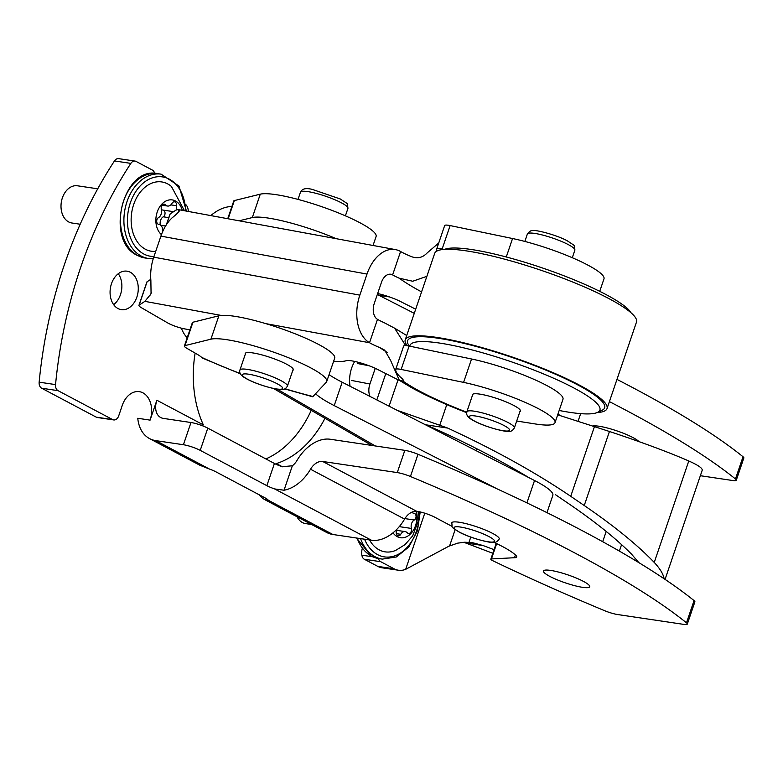 <?xml version="1.0" encoding="UTF-8"?>
<svg xmlns="http://www.w3.org/2000/svg" width="783" height="783" viewBox="0 0 783 783"><rect width="100%" height="100%" fill="white"/><g stroke="black" fill="none" stroke-linecap="round" stroke-linejoin="round"><path stroke-width="1.17" d="M375.253 368.313L369.909 384.003A12.538 7.742 101 0 0 370.026 396.452M665.061 579.381L702.185 470.329C702.742 468.342 698.279 465.229 688.786 460.972L654.245 562.429C660.098 568.742 663.377 574.174 664.082 578.725M555.666 494.807L569.182 504.027C595.07 521.703 615.82 538.381 631.46 554.061L638.84 562.625M424.778 513.188L405.672 569.329L448.757 546.26L457.722 543.138L464.75 542.227L472.364 542.639L483.15 545.565L494.063 549.666M463.8 542.276L492.83 553.297M687.317 624.061L694.883 601.843A12.538 2.143 -161.2 0 0 694.051 600.6A570.553 97.64 -161.2 0 0 417.995 454.277A12.538 2.143 -161.2 0 0 404.831 450.352L330.25 439.253A37.623 25.369 117.9 0 0 297.051 460.384A13.791 9.298 117.9 0 1 292.362 465.768L284.033 490.227A37.623 25.369 117.9 0 0 310.508 469.223A13.791 9.298 117.9 0 1 322.684 461.471L397.265 472.58A12.538 2.143 18.8 0 1 410.429 476.495A570.553 97.64 18.8 0 1 686.485 622.828A12.538 2.143 18.8 0 1 687.317 624.061A12.538 2.143 18.8 0 1 683.628 624.364L617.562 614.528A12.538 2.143 18.8 0 1 604.407 610.603A570.553 97.64 18.8 0 1 576.885 598.946L574.174 597.772A570.553 97.64 18.8 0 1 493.055 560.843A6.274 1.077 18.8 0 1 490.833 559.16A6.274 1.077 18.8 0 1 491.45 558.925L514.519 557.721A19.487 3.338 18.8 0 0 516.721 556.977A19.487 3.338 18.8 0 0 515.801 555.353A58.04 9.934 18.8 0 0 493.936 542.335M550.655 570.415A24.449 4.189 18.8 0 1 576.376 578.089A24.449 4.189 18.8 0 1 589.756 586.751A24.449 4.189 18.8 0 1 565.257 582.836A24.449 4.189 18.8 0 1 543.461 570.993A24.449 4.189 18.8 0 1 550.655 570.415M452.036 526.372L434.585 517.113A12.538 2.143 18.8 0 0 417.779 511.495L416.771 511.348A13.791 9.298 -62.1 0 0 404.596 519.09A37.623 25.369 -62.1 0 1 371.396 540.221L332.883 534.495A41.382 27.904 -62.1 0 1 326.648 532.46L265.016 499.789A41.382 27.904 117.9 0 1 259.075 494.709M592.937 426.001A25.389 4.346 18.8 0 1 616.808 430.846A25.389 4.346 18.8 0 1 638.938 441.592M609.409 401.62A570.553 97.64 18.8 0 1 735.462 478.971A12.538 2.143 18.8 0 1 736.284 480.214A12.538 2.143 18.8 0 1 732.594 480.508L700.354 475.712M389.386 296.914L379.217 295.397A13.791 9.298 117.9 0 1 379.129 295.387M736.284 480.214L743.85 457.986A12.538 2.143 -161.2 0 0 743.028 456.753A570.553 97.64 -161.2 0 0 616.975 379.403M292.362 465.768L282.223 466.727A12.538 2.143 -161.2 0 1 274.422 463.458L207.789 428.135A12.538 2.143 -161.2 0 0 190.983 422.517L183.418 444.734L155.807 440.633A41.382 27.904 117.9 0 1 149.563 438.597L199.841 465.239L209.345 469.007A12.538 2.143 18.8 0 1 215.981 471.865L265.065 497.89A12.538 2.143 18.8 0 1 268.256 500.229L268.315 500.611M332.883 534.495L268.256 500.229L265.016 499.789L265.564 498.154M394.192 568.83L377.798 566.383A25.076 18.019 98.5 0 0 382.065 567.802L398.459 570.239A25.076 18.019 -81.5 0 1 394.192 568.83L380.744 561.705A6.274 4.502 -81.5 0 1 378.453 558.543M377.798 566.383L364.349 559.258A6.274 4.502 98.5 0 1 361.873 555.186A12.538 9.005 98.5 0 1 362.275 548.452M265.868 458.926A100.938 72.516 98.5 0 0 311.243 410.351M324.974 418.298A100.938 72.516 -81.5 0 1 276.37 463.575L282.448 466.805M405.672 569.329A25.076 18.019 -81.5 0 1 398.459 570.239M210.784 215.589A41.382 27.904 117.9 0 1 231.895 206.487M149.563 438.597A41.382 27.904 117.9 0 1 137.769 418.279L150.091 420.119A21.317 15.317 -81.5 0 0 139.325 391.657A21.317 15.317 -81.5 0 0 122.275 405.369L118.693 415.9A6.274 4.502 -81.5 0 1 113.682 419.933A6.274 4.502 -81.5 0 1 112.615 419.58L58.059 390.668A6.274 4.502 -81.5 0 1 55.544 384.6A376.183 270.233 -81.5 0 1 130.849 163.383A6.274 4.502 -81.5 0 1 135.028 161.083A6.274 4.502 -81.5 0 1 136.095 161.435L152.323 170.038A6.274 4.502 -81.5 0 1 154.662 173.395M111.489 283.691A19.438 13.967 98.5 0 0 121.316 309.637A19.438 13.967 98.5 0 0 137.984 292.46A19.438 13.967 98.5 0 0 127.032 271.182A19.438 13.967 98.5 0 0 111.489 283.691M190.983 422.517L163.373 418.406A17.559 11.833 117.9 0 1 160.721 417.545A17.559 11.833 117.9 0 1 156.864 400.24L150.091 420.119M156.864 400.24L203.345 424.875A100.938 72.516 -81.5 0 1 195.133 353.104M185.923 204.725A8.779 6.303 -81.5 0 1 188.233 211.439M284.033 490.227L274.657 488.944A12.538 2.143 18.8 0 1 266.856 485.675L200.223 450.362A12.538 2.143 18.8 0 0 183.418 444.734M515.439 555L514.519 557.721M112.615 419.58L96.221 417.133A6.274 4.502 98.5 0 0 97.288 417.496L113.682 419.933M96.221 417.133L41.665 388.221A6.274 4.502 98.5 0 1 39.15 382.163A376.183 270.233 98.5 0 1 114.465 160.936A6.274 4.502 98.5 0 1 118.634 158.636L135.028 161.083M113.672 304.656A19.438 13.967 98.5 0 0 118.282 273.717M424.151 424.112L436.875 429.622C470.309 444.734 501.032 460.766 529.044 477.718M397.098 410.292L439.752 425.267A260.817 44.641 18.8 0 1 447.67 428.066C494.641 449.785 535.66 472.531 570.719 496.305L584.245 505.524C613.843 525.745 637.176 544.714 654.245 562.429M688.786 460.972C668.672 452.202 642.226 442.375 609.448 431.482L557.692 414.814M426.383 424.895L447.67 428.066M161.445 234.626A18.812 13.517 -81.5 0 1 161.278 204.754A18.812 13.517 -81.5 0 1 182.302 210.343M158.606 224.339L158.978 224.398A6.274 4.502 98.5 0 1 162.502 231.308A3.533 2.545 98.5 0 0 162.443 232.13M158.978 224.398A6.274 4.502 98.5 0 0 158.822 224.378A3.533 2.545 98.5 0 1 158.743 224.369A3.533 2.545 98.5 0 1 156.698 221.403A3.533 2.545 98.5 0 1 158.469 217.645A6.274 4.502 -81.5 0 0 161.347 209.208A3.533 2.545 98.5 0 1 161.807 205.655A3.533 2.545 98.5 0 1 164.273 204.187A3.533 2.545 98.5 0 1 165.477 204.852A6.274 4.502 98.5 0 0 167.601 206.037A6.274 4.502 98.5 0 0 172.015 203.345A3.533 2.545 98.5 0 1 174.511 201.818A3.533 2.545 98.5 0 1 176.498 205.723A6.274 4.502 98.5 0 0 176.85 209.668M155.719 251.363A35.039 25.164 -81.5 0 1 145.432 249.258A35.039 25.164 -81.5 0 1 134.725 201.73A35.039 25.164 -81.5 0 1 171.399 186.442L184.455 210.735M80.179 224.232L71.87 222.998A18.812 13.517 -81.5 0 1 68.669 221.932A18.812 13.517 -81.5 0 1 61.73 200.115A18.812 13.517 -81.5 0 1 77.409 185.786L97.728 188.811M161.425 209.541A6.274 4.502 98.5 0 0 162.766 210.059A6.274 4.502 98.5 0 0 162.923 210.079L173.611 211.664M160.309 224.917A6.274 4.502 98.5 0 1 163.265 216.813A3.533 2.545 98.5 0 0 165.047 213.152A3.533 2.545 98.5 0 0 163.138 210.108M416.145 511.279A18.812 13.517 -81.5 0 1 412.328 531.833A18.812 13.517 -81.5 0 1 397.284 536.678A18.812 13.517 -81.5 0 1 393.017 532.822M404.899 518.6L414.285 520A6.274 4.502 98.5 0 0 411.408 528.437A3.533 2.545 98.5 0 1 410.948 531.99A3.533 2.545 98.5 0 1 408.481 533.458A3.533 2.545 98.5 0 1 407.287 532.792A6.274 4.502 98.5 0 0 405.154 531.608A6.274 4.502 98.5 0 0 400.739 534.3A3.533 2.545 98.5 0 1 398.244 535.817A3.533 2.545 98.5 0 1 396.257 531.921A6.274 4.502 98.5 0 0 396.325 529.837M411.789 512.19A6.274 4.502 98.5 0 0 413.786 513.247A6.274 4.502 98.5 0 0 413.933 513.266A3.533 2.545 98.5 0 1 414.011 513.276A3.533 2.545 98.5 0 1 416.057 516.242A3.533 2.545 98.5 0 1 414.285 520M418.23 511.563L417.975 521.87L412.67 535.875L405.036 544.625L395.728 550.371A35.039 25.164 -81.5 0 1 379.187 549.881A35.039 25.164 -81.5 0 1 369.527 539.947M311.654 524.512L305.634 523.612A18.812 13.517 -81.5 0 1 302.424 522.555A18.812 13.517 -81.5 0 1 296.982 516.731M354.719 361.423A25.076 16.1 100.4 0 0 350.079 386.254M202.484 358.085L201.544 357.293A25.076 4.297 18.8 0 0 197.649 354.562L186.824 348.288A12.538 2.143 18.8 0 1 184.406 345.988A12.538 2.143 18.8 0 1 184.984 345.606L210.911 339.186A62.699 10.727 18.8 0 1 278.503 353.887A62.699 10.727 18.8 0 1 326.717 381.536A62.699 10.727 18.8 0 1 326.286 382.251L312.72 396.775L284.728 388.926M336.201 238.688A62.699 10.727 -161.2 0 0 252.322 217.557L239.148 220.816M227.736 218.711L233.774 200.967A12.538 2.143 18.8 0 1 234.352 200.575L260.279 194.164A62.699 10.727 18.8 0 1 327.881 208.865A62.699 10.727 18.8 0 1 376.094 236.515L373.041 245.48M192.354 322.743A12.538 2.143 18.8 0 1 192.373 322.596A12.538 2.143 18.8 0 1 192.951 322.214L218.868 315.803A62.699 10.727 18.8 0 1 286.47 330.495A62.699 10.727 18.8 0 1 334.684 358.144L326.717 381.536M414.276 313.347L377.328 294.467M329.056 374.666A75.237 12.88 18.8 0 0 342.181 382.221L534.535 480.517A62.699 10.727 18.8 0 1 552.827 495.394L546.955 512.64M342.181 382.221L334.224 405.614L497.567 489.091M560.912 415.802A62.699 10.727 -161.2 0 0 557.897 414.197M334.224 405.614A75.237 12.88 18.8 0 1 315.598 393.829M187.225 337.708A37.623 28.119 120.1 0 1 181.421 328.185M245.294 354.239A25.389 4.346 18.8 0 1 245.226 353.495A25.389 4.346 18.8 0 1 254.661 353.231A25.389 4.346 18.8 0 1 280.568 361.354A25.389 4.346 18.8 0 1 293.292 369.86A25.389 4.346 18.8 0 1 292.783 370.408M384.727 350.197L390.58 360.366L399.35 380.323L402.902 381.027A25.076 4.297 18.8 0 0 403.216 380.616A25.076 4.297 18.8 0 0 401.845 378.365A106.204 18.175 18.8 0 1 395.679 369.517A12.538 2.143 18.8 0 1 395.699 369.41A12.538 2.143 18.8 0 1 401.15 369.439L463.585 382.388A62.699 10.727 18.8 0 1 525.696 402.599A62.699 10.727 18.8 0 1 555.01 422.683A62.699 10.727 18.8 0 1 535.455 423.985L516.702 421.029M405.604 345.548L394.612 328.175L383.993 322.606A25.076 4.297 18.8 0 1 377.484 319.347A12.538 8.055 -79.6 0 1 374.264 303.481L381.429 282.428A12.538 8.055 -79.6 0 1 390.913 274.265A12.538 8.055 -79.6 0 1 392.616 274.902A25.076 4.297 -161.2 0 0 399.115 278.161L412.719 281.244L426.099 276.595M166.368 224.77L169.98 214.151A12.538 2.143 -161.2 0 1 170.175 213.916L175.94 210.138L177.907 209.531L179.17 210.725C179.072 211.802 176.723 214.17 172.133 217.821A37.623 24.156 100.4 0 0 160.916 236.114L367.002 274.079A37.623 24.156 -79.6 0 1 395.454 249.601A37.623 24.156 -79.6 0 1 400.583 251.519A25.076 4.297 -161.2 0 0 410.85 256.374C417.055 259.007 422.487 257.861 427.146 252.948L438.734 243.004M384.482 350.03L379.794 347.593A25.076 4.297 18.8 0 1 369.527 342.739A37.623 24.156 -79.6 0 1 359.837 295.132L367.002 274.079M444.147 249.386L442.16 248.974A12.538 2.143 -161.2 0 0 436.708 248.955A12.538 2.143 -161.2 0 0 436.689 249.053A106.204 18.175 -161.2 0 0 437.031 250.981M444.646 225.661A12.538 2.143 18.8 0 1 444.666 225.563A12.538 2.143 18.8 0 1 450.127 225.582L512.562 238.531A62.699 10.727 18.8 0 1 574.663 258.752A62.699 10.727 18.8 0 1 603.987 278.826L599.729 291.335M403.646 346.125A12.538 2.143 18.8 0 1 403.666 346.027A12.538 2.143 18.8 0 1 409.118 346.047L471.552 358.996A62.699 10.727 18.8 0 1 533.654 379.217A62.699 10.727 18.8 0 1 562.977 399.291L555.01 422.683M377.641 293.556A20.064 3.435 -161.2 0 1 400.446 301.494L415.685 309.187M400.035 380.783L377.357 369.331A20.064 3.435 18.8 0 0 346.194 360.718A75.237 12.88 18.8 0 1 333.636 361.217M189.897 329.858L184.338 328.831A12.538 2.143 18.8 0 1 167.679 322.919L141.341 307.67A12.538 2.143 18.8 0 1 138.924 305.38A12.538 2.143 18.8 0 1 139.12 305.145L144.884 301.357L221.256 315.432M138.924 305.38L146.891 281.988A12.538 2.143 18.8 0 1 147.087 281.753L150.786 279.325M160.916 236.114L153.742 257.167A37.623 24.156 100.4 0 0 150.865 280.285L151.07 293.772L144.884 301.357M472.423 395.454A25.389 4.346 18.8 0 1 472.345 394.71A25.389 4.346 18.8 0 1 497.782 398.782A25.389 4.346 18.8 0 1 520.421 411.075A25.389 4.346 18.8 0 1 519.902 411.623M178.769 211.89L179.16 211.244M409.822 346.194A100.312 17.167 18.8 0 1 516.584 363.615A100.312 17.167 18.8 0 1 597.498 412.406A100.312 17.167 18.8 0 1 559.17 410.478M409.078 346.037L408.109 344.138A104.08 17.813 18.8 0 1 511.876 357.381A104.08 17.813 18.8 0 1 602.166 410.204L597.498 412.406M407.307 345.724A106.586 18.244 18.8 0 1 405.232 339.891A106.586 18.244 18.8 0 1 512.013 356.97A106.586 18.244 18.8 0 1 607.031 408.589A106.586 18.244 18.8 0 1 597.106 412.582M405.232 339.891L434.702 253.349A106.586 18.244 18.8 0 1 541.474 270.429A106.586 18.244 18.8 0 1 636.501 322.038L607.031 408.589M444.627 249.356A100.312 17.167 18.8 0 1 542.325 267.933A100.312 17.167 18.8 0 1 631.069 312.828M351.508 380.44L369.909 384.003M357.283 363.478L369.145 365.778M385.794 373.589L376.829 399.927M606.199 531.422L602.695 541.709M621.585 544.625L619.373 551.105M470.769 537.099L469.007 542.276M322.684 461.471L416.771 511.348M455.129 529.66L449.618 545.859M155.807 440.633L209.345 469.007M743.028 456.753L735.462 478.971M404.831 450.352L397.265 472.58M274.657 488.944L371.396 540.221M694.051 600.6L686.485 622.828M417.995 454.277L410.429 476.495M496.657 543.608L491.45 558.925M274.422 463.458L266.856 485.675M207.789 428.135L200.223 450.362M310.508 469.223L404.596 519.09M58.059 390.668L41.665 388.221M55.544 384.6L39.15 382.163M130.849 163.383L114.465 160.936M372.708 556.801L361.873 555.186M380.744 561.705L364.349 559.258M483.15 545.565L465.552 542.952M398.067 379.784L389.073 406.191M446.78 404.625L439.752 425.267M594.483 426.51L570.719 496.305M609.448 431.482L584.245 505.524M153.977 256.501A40.129 28.824 -81.5 0 1 143.818 254.015A40.129 28.824 -81.5 0 1 128.637 209.061A40.129 28.824 -81.5 0 1 160.094 176.684A40.129 28.824 -81.5 0 1 185.649 210.96M153.243 258.723L148.555 258.498A42.634 30.625 -81.5 0 1 141.292 256.09A42.634 30.625 -81.5 0 1 125.554 206.624A42.634 30.625 -81.5 0 1 161.112 174.159L178.984 186.07L186.442 211.107M137.847 255.581A42.634 30.625 -81.5 0 1 122.099 206.115A42.634 30.625 -81.5 0 1 157.657 173.65C123 165.516 104.374 240.998 137.465 255.454L145.1 257.989A42.634 30.625 -81.5 0 1 137.847 255.581M162.933 204.471L165.477 204.852M170.841 204.872L176.498 205.723M163.265 216.813L168.795 217.635M160.828 225.308L165.585 226.013M419.414 511.788A40.129 28.824 -81.5 0 1 377.572 554.628A40.129 28.824 -81.5 0 1 364.575 539.213M420.207 511.955L417.417 530.815L408.902 546.886L396.374 556.967L382.31 559.121A42.634 30.625 -81.5 0 1 375.047 556.713A42.634 30.625 -81.5 0 1 360.581 538.616M382.31 559.121L378.864 558.602A42.634 30.625 -81.5 0 1 371.602 556.194A42.634 30.625 -81.5 0 1 357.126 538.097M396.306 533.644L400.739 534.3M399.281 526.626L411.408 528.437M260.279 194.164L252.322 217.557M234.352 200.575L228.156 218.79M192.951 322.214L184.984 345.606M218.868 315.803L210.911 339.186M534.535 480.517L526.92 502.872M277.192 389.171L375.282 445.958M201.544 357.293A122.314 20.935 -161.2 0 0 240.195 373.481M285.081 388.76A122.314 20.935 -161.2 0 0 313.092 396.55M462.058 527.321A21.317 3.651 18.8 0 1 494.367 540.534A21.317 3.651 18.8 0 1 466.531 535.406A21.317 3.651 18.8 0 1 462.058 527.321M461.089 522.564A25.076 4.297 18.8 0 1 486.674 530.59A25.076 4.297 18.8 0 1 499.251 538.998C497.342 541.67 495.453 542.795 493.593 542.355C492.125 543.451 471.356 538.645 459.318 532.176C449.648 525.559 452.76 528.887 451.771 522.829A25.076 4.297 18.8 0 1 461.089 522.564M400.583 251.519L392.616 274.902L389.082 274.256M377.484 319.347L369.527 342.739L265.809 323.633M512.562 238.531L506.278 256.99M471.552 358.996L463.585 382.388M450.127 225.582L442.16 248.974M409.118 346.047L401.15 369.439M170.175 213.916L166.613 224.408M147.087 281.753L139.12 305.145M151.413 292.265L150.483 294.985M153.742 257.167L359.837 295.132M379.794 347.593A149.064 25.506 -161.2 0 0 387.516 352.634M402.902 381.027A110.286 18.87 -161.2 0 0 466.737 412.22M399.115 278.161A151.726 25.966 -161.2 0 0 421.577 291.893M527.38 234A25.076 4.297 18.8 0 1 552.504 238.022A25.076 4.297 18.8 0 1 574.869 250.168C573.88 244.1 576.993 247.438 567.313 240.812C555.284 234.342 534.515 229.536 533.047 230.642C531.187 230.202 529.298 231.318 527.38 234L524.855 241.438M473.343 420.402A21.317 3.651 18.8 0 1 486.83 418.699A21.317 3.651 18.8 0 1 508.069 430.983A21.317 3.651 18.8 0 1 473.343 420.402M514.353 427.929C512.62 430.679 510.731 431.805 508.676 431.296C507.56 432.422 486.008 427.724 472.648 420.148C467.794 417.427 465.865 414.628 466.864 411.77A25.076 4.297 18.8 0 1 491.988 415.793A25.076 4.297 18.8 0 1 514.353 427.929L520.343 410.331M300.466 192.197A25.076 4.297 18.8 0 1 325.591 196.22A25.076 4.297 18.8 0 1 347.946 208.366C346.957 202.308 350.07 205.635 340.39 199.019L312.378 189.437C306.026 187.754 302.052 188.674 300.466 192.197L298.01 199.401M246.42 378.6A21.317 3.651 18.8 0 1 259.917 376.897A21.317 3.651 18.8 0 1 281.146 389.19A21.317 3.651 18.8 0 1 246.42 378.6M287.43 386.136C285.697 388.877 283.808 390.003 281.753 389.494C280.637 390.619 259.085 385.921 245.725 378.346C240.87 375.625 238.942 372.835 239.941 369.968A25.076 4.297 18.8 0 1 265.065 373.99A25.076 4.297 18.8 0 1 287.43 386.136L293.224 369.116M496.197 543.392L490.833 559.16M161.112 174.159L157.657 173.65M148.555 258.498L145.1 257.989M162.6 229.673L163.51 229.811M162.101 205.224L167.601 206.037M162.766 210.059L173.601 211.674M356.539 538.009L371.22 556.077L378.864 558.602M396.355 530.297L405.154 531.608M580.663 413.649L578.089 421.185M192.373 322.596L184.406 345.988M240.381 373.824L202.474 358.105M273.502 388.495L371.876 445.449M521.439 473.832L521.625 473.275M476.309 450.763L476.964 448.835M444.666 225.563L436.708 248.955M403.666 346.027L395.699 369.41M466.844 412.729C445.273 404.459 426.843 396.1 411.545 387.663L399.35 380.323M177.907 209.531L395.454 249.601M406.72 335.525L394.612 328.165M572.295 257.715L574.869 250.168M466.864 411.77L472.863 394.162M345.401 215.834L347.946 208.366M239.941 369.968L245.735 352.957"/></g></svg>
